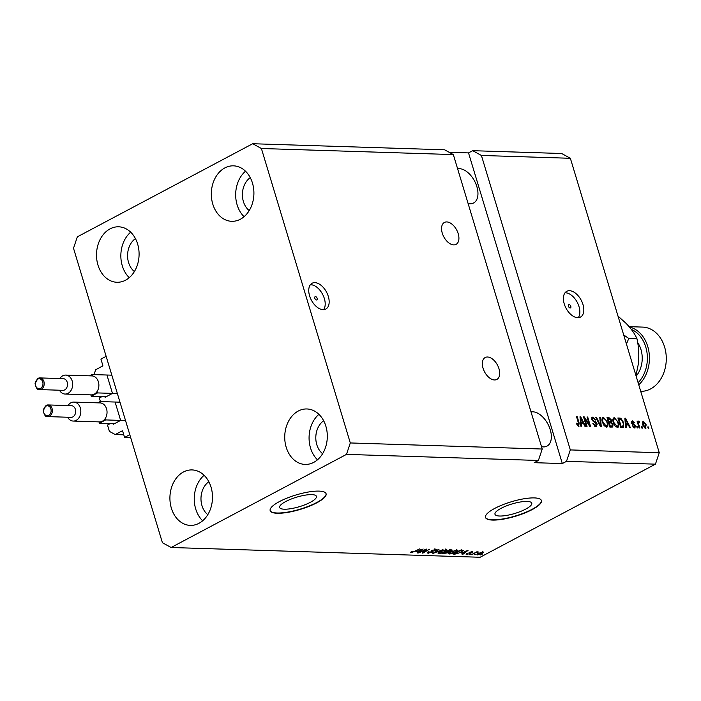 <?xml version="1.0" encoding="UTF-8"?>
<svg xmlns="http://www.w3.org/2000/svg" width="701" height="701" viewBox="0 0 701 701"><rect width="100%" height="100%" fill="white"/><g stroke="black" fill="none" stroke-linecap="round" stroke-linejoin="round"><path stroke-width="1.05" d="M94.022 374.614L95.651 369.734L102.539 366.071A0.587 0.447 91.8 0 0 102.793 365.309L100.918 359.096L106.14 356.327L129.79 434.664L124.568 437.433L130.684 437.626M112.318 392.849L107.104 375.561M104.756 396.67L104.808 396.836A0.587 0.447 91.8 0 0 105.387 397.16L112.064 393.611M100.418 401.568L99.349 398.01L102.039 396.582M120.476 419.864L115.253 402.576M112.914 423.684L112.957 423.851A0.587 0.447 91.8 0 0 113.544 424.175L120.221 420.626M124.568 437.433L122.693 431.22A0.587 0.447 91.8 0 0 122.114 430.905L115.227 434.559L109.417 431.378L107.498 425.025L110.197 423.597M115.227 434.559L123.788 434.83M311.779 494.626A19.216 4.951 163.2 0 0 290.784 499.208A19.216 4.951 163.2 0 0 279.646 507.471A19.216 4.951 163.2 0 0 284.308 509.206A19.216 4.951 163.2 0 0 305.303 504.624A19.216 4.951 163.2 0 0 316.44 496.361A19.216 4.951 163.2 0 0 311.779 494.626M527.108 501.434A19.216 4.951 163.2 0 0 506.113 506.017A19.216 4.951 163.2 0 0 494.976 514.28A19.216 4.951 163.2 0 0 499.638 516.024A19.216 4.951 163.2 0 0 520.633 511.432A19.216 4.951 163.2 0 0 531.77 503.169A19.216 4.951 163.2 0 0 527.108 501.434M534.337 497.912A29.205 7.527 163.2 0 0 502.424 504.878A29.205 7.527 163.2 0 0 485.495 517.434A29.205 7.527 163.2 0 0 492.584 520.081A29.205 7.527 163.2 0 0 524.488 513.114A29.205 7.527 163.2 0 0 541.417 500.558A29.205 7.527 163.2 0 0 534.337 497.912M485.46 517.303A29.205 7.527 163.2 0 0 492.496 519.809A29.205 7.527 163.2 0 0 524.164 512.939A29.205 7.527 163.2 0 0 541.374 500.418M318.999 491.103A29.205 7.527 163.2 0 0 287.095 498.069A29.205 7.527 163.2 0 0 270.165 510.626A29.205 7.527 163.2 0 0 277.245 513.272A29.205 7.527 163.2 0 0 309.159 506.306A29.205 7.527 163.2 0 0 326.088 493.741A29.205 7.527 163.2 0 0 318.999 491.103M270.13 510.494A29.205 7.527 163.2 0 0 277.167 513.001A29.205 7.527 163.2 0 0 308.834 506.131A29.205 7.527 163.2 0 0 326.035 493.609M315.468 296.593A1.823 1.069 62 0 0 315.117 296.672A1.823 1.069 62 0 0 314.907 298.521A1.823 1.069 62 0 0 316.484 299.975A1.823 1.069 62 0 0 316.834 299.897A1.823 1.069 62 0 0 317.054 298.048A1.823 1.069 62 0 0 315.468 296.593M314.88 282.643A14.598 8.578 62 0 0 312.111 283.248A14.598 8.578 62 0 0 310.377 298.039A14.598 8.578 62 0 0 323.038 309.658A14.598 8.578 62 0 0 325.807 309.045A14.598 8.578 62 0 0 327.542 294.262A14.598 8.578 62 0 0 314.88 282.643M323.59 309.649A14.598 8.578 62 0 0 322.767 294.613A14.598 8.578 62 0 0 310.92 284.746A14.598 8.578 62 0 0 310.368 284.755M569.133 304.62A1.823 1.069 62 0 0 568.791 304.698A1.823 1.069 62 0 0 568.572 306.547A1.823 1.069 62 0 0 570.158 307.993A1.823 1.069 62 0 0 570.5 307.923A1.823 1.069 62 0 0 570.719 306.074A1.823 1.069 62 0 0 569.133 304.62M569.536 290.696A14.598 8.578 62 0 0 566.767 291.309A14.598 8.578 62 0 0 565.032 306.092A14.598 8.578 62 0 0 577.685 317.711A14.598 8.578 62 0 0 580.463 317.097A14.598 8.578 62 0 0 582.189 302.315A14.598 8.578 62 0 0 569.536 290.696M578.237 317.702A14.598 8.578 62 0 0 577.422 302.674A14.598 8.578 62 0 0 565.567 292.799A14.598 8.578 62 0 0 565.024 292.808M487.554 357.002A12.416 7.29 62 0 0 485.197 357.519A12.416 7.29 62 0 0 483.725 370.084A12.416 7.29 62 0 0 494.485 379.96A12.416 7.29 62 0 0 496.834 379.443A12.416 7.29 62 0 0 498.315 366.877A12.416 7.29 62 0 0 487.554 357.002M446.774 221.928A12.416 7.29 62 0 0 444.416 222.445A12.416 7.29 62 0 0 442.944 235.019A12.416 7.29 62 0 0 453.705 244.894A12.416 7.29 62 0 0 456.062 244.377A12.416 7.29 62 0 0 457.534 231.803A12.416 7.29 62 0 0 446.774 221.928M468.11 203.535A18.98 11.146 62 0 0 469.985 203.789A18.98 11.146 62 0 0 473.587 202.992A18.98 11.146 62 0 0 475.839 183.776A18.98 11.146 62 0 0 459.383 168.669A18.98 11.146 62 0 0 457.622 168.81M541.514 446.66A18.98 11.146 62 0 0 543.389 446.914A18.98 11.146 62 0 0 546.99 446.116A18.98 11.146 62 0 0 549.242 426.9A18.98 11.146 62 0 0 532.786 411.794A18.98 11.146 62 0 0 531.025 411.934M224.872 167.907A27.742 21.284 91.8 0 1 233.494 165.839A27.742 21.284 91.8 0 1 253.622 188.534A27.742 21.284 91.8 0 1 240.364 219.238A27.742 21.284 91.8 0 1 231.742 221.306A27.742 21.284 91.8 0 1 211.614 198.611A27.742 21.284 91.8 0 1 224.872 167.907M298.275 411.031A27.742 21.284 91.8 0 1 306.898 408.963A27.742 21.284 91.8 0 1 327.025 431.658A27.742 21.284 91.8 0 1 313.768 462.353A27.742 21.284 91.8 0 1 305.145 464.421A27.742 21.284 91.8 0 1 285.018 441.726A27.742 21.284 91.8 0 1 298.275 411.031M183.452 471.992A27.742 21.284 91.8 0 1 192.074 469.924A27.742 21.284 91.8 0 1 212.201 492.619A27.742 21.284 91.8 0 1 198.944 523.323A27.742 21.284 91.8 0 1 190.321 525.391A27.742 21.284 91.8 0 1 170.203 502.696A27.742 21.284 91.8 0 1 183.452 471.992M110.048 228.876A27.742 21.284 91.8 0 1 118.671 226.809A27.742 21.284 91.8 0 1 138.798 249.503A27.742 21.284 91.8 0 1 125.549 280.198A27.742 21.284 91.8 0 1 116.918 282.266A27.742 21.284 91.8 0 1 96.799 259.572A27.742 21.284 91.8 0 1 110.048 228.876M171.123 547.499L162.413 542.714L73.517 248.268L77.329 236.842L252.693 143.731L261.403 148.507L453.328 154.579L542.223 449.026L538.412 460.461L346.487 454.388L171.123 547.499L480.08 557.269L655.435 464.158L566.496 461.346L570.316 449.919L481.412 155.464L570.36 158.286L659.255 452.732L655.435 464.158M261.403 148.507L350.298 442.953L542.223 449.026M350.298 442.953L346.487 454.388M252.693 143.731L444.618 149.804L453.328 154.579M570.316 449.919L659.255 452.732M584.792 418.839L587.061 426.366L586.378 426.348L583.521 416.893L584.248 416.911L589.287 424.534L587.017 416.999L587.692 417.025L590.549 426.48L589.821 426.453L584.792 418.839L584.205 419.145M591.854 417.621L593.318 418.173L592.529 419.645L593.037 420.609L595.552 421.792L597.243 424.079L596.016 426.769L592.853 423.509L596.297 425.551L594.693 426.226L596.577 424.087L591.846 419.592L592.967 417.069L595.832 419.952L595.184 420.057L593.318 418.173L591.679 418.865M596.788 426.62L596.016 426.769M592.266 417.2L592.967 417.069L591.924 417.621M600.485 417.428L601.283 426.813L600.573 426.795L595.762 417.279L596.463 417.297L600.555 425.7L599.784 417.402L600.485 417.428L599.811 417.787M606.461 427.102L604.078 425.56L602.439 422.291C601.511 419.478 601.879 417.849 603.535 417.402L607.592 422.344L607.951 425.717L606.461 427.102L607.18 426.953M602.816 417.551L603.535 417.402L602.492 417.954L603.885 418.506L601.957 419.47M617.353 427.444L614.97 425.901L613.331 422.642C612.402 419.82 612.77 418.19 614.427 417.743L618.492 422.685L618.843 426.059L617.353 427.444L618.072 427.295M613.717 417.892L614.427 417.743L613.384 418.295L614.786 418.847L612.849 419.82M626.046 424.797L626.326 427.61L625.616 427.584L624.854 418.199L625.52 418.217L630.471 427.741L629.761 427.715L628.333 424.876L625.415 425.13M648.443 426.97L648.854 428.32L648.171 428.302L647.759 426.944L648.443 426.97L647.864 427.277M646.173 424.762L645.437 428.337L642.537 424.718L643.29 421.213L646.173 424.762L645.586 425.069M645.963 428.223L645.437 428.337M642.142 426.769L642.554 428.118L641.871 428.101L641.468 426.751L642.142 426.769L641.564 427.075M638.751 424.473L639.829 428.031L639.146 428.013L637.069 421.135L637.752 421.161L638.085 422.256L638.523 421.064L639.277 421.45L639.312 422.423L638.453 423.071L638.751 424.473L638.173 424.78M638.813 422.282L637.761 423.43M637.463 426.62L637.875 427.969L637.191 427.952L636.78 426.602L637.463 426.62L636.885 426.927M633.424 427.496L634.904 425.971L631.496 422.782L632.416 420.872L634.563 422.878L632.74 421.853L632.136 422.668L635.535 425.822L634.598 427.987L632.302 425.726L634.712 426.944L633.485 427.549M635.194 427.873L634.598 427.987M632.74 421.853L631.557 422.975M623.75 422.791L623.566 427.33L620.762 427.435L617.905 417.98L620.849 418.243L623.75 422.791L623.163 423.106M613.033 424.438L612.727 427.005L609.87 427.084L607.013 417.63L609.046 417.7L611.561 420.127L611.43 422.09L613.033 424.438L612.437 424.753M581.19 423.386L581.471 426.19L580.761 426.164L579.999 416.78L580.665 416.797L585.615 426.322L584.906 426.296L583.477 423.457L580.559 423.719M578.64 426.217L577.414 425.525L576.336 423.229L576.976 423.124L578.334 425.113L578.798 424.42L576.546 416.666L577.23 416.692L579.166 423.106L578.64 426.217L579.105 426.129M577.458 425.577L578.798 424.42M566.496 461.346L562.325 463.563L534.232 462.678L538.412 460.461M425.209 549.908L418.716 552.975L426.024 549.102L426.751 549.12L423.684 552.3L429.511 549.207L422.887 553.115L422.16 553.089L425.113 549.584M431.702 552.257L431.693 550.355L436.451 549.619L435.426 550.574L434.646 550.6L434.76 549.803L432.351 550.381L431.825 550.784L433.139 551.31L432.412 552.265L427.303 553.036L428.495 551.95L429.266 551.924L429.126 552.879L431.702 552.257L430.835 551.152M428.074 551.31L429.126 552.879M434.646 550.6L434.638 549.4M431.693 550.346L432.386 551.074M442.988 549.637L432.911 553.431L438.256 549.488L438.957 549.505L434.085 552.984L442.988 549.637M438.668 553.667L437.88 552.993L439.72 551.643L446.169 549.68L447.054 550.013L445.004 551.757L441.709 553.133L438.668 553.667L438.318 552.528M449.56 554.009L448.771 553.334L450.612 551.985L457.061 550.031L457.946 550.355L455.895 552.108L452.601 553.475L449.56 554.009L449.218 552.87M475.848 554.202L474.121 554.728L475.848 554.202M477.32 554.088L477.556 554.894C476.549 554.701 476.855 554.193 478.485 553.378L483.068 551.967L482.2 553.457L476.925 554.666M483.068 551.967L483.699 552.204M410.655 552.16L410.839 552.782L410.33 552.476L411.706 551.529L412.486 551.503L411.724 552.327L412.959 552.064L419.724 548.901L414.764 551.538L410.33 552.476M411.321 551.74L411.724 552.327M461.416 553.098L468.014 550.425L462.8 554.377L462.099 554.351L463.703 553.177L461.337 552.844M466.577 553.799L466.796 554.552L466.884 553.597L467.663 553.562L467.602 554.149L469.311 553.746L469.249 552.388L472.272 551.634L472.308 552.484L470.038 552.353L470.126 553.694L466.13 554.342M467.663 553.562L467.602 554.149M472.272 551.634L472.308 552.484L472.053 551.626M471.536 552.511L471.431 551.678M469.95 552.073L469.81 552.581M470.275 552.782L470.862 553.054M471.247 554.053L469.53 554.587L471.247 554.053M474.919 553.203L471.484 554.649L476.803 551.827L477.477 551.845L476.627 552.3L478.739 551.994L474.822 552.879M482.148 554.395L480.422 554.929L482.148 554.395M463.159 550.346L461.223 552.248L455.037 554.132L453.1 554.07L460.408 550.189L463.361 550.522M451.549 549.908L451.505 550.942L448.351 552.712L442.208 553.72L449.516 549.838L452.373 550.127M416.56 551.687L423.159 549.006L417.954 552.958L417.244 552.931L418.847 551.757L416.482 551.424M562.325 463.563L468.531 152.906L449.166 152.292M468.531 152.906L472.702 150.689L561.65 153.501L570.36 158.286M481.412 155.464L472.702 150.689M462.669 553.93L462.8 554.377M463.563 552.686L463.703 553.177M465.236 551.547L462.494 552.66L464.334 552.712L466.927 550.82L465.157 551.293M469.302 552.362L469.635 553.457M469.355 552.528L470.126 553.694M482.253 551.161L482.656 552.511L479.169 553.396L478.336 554.491L481.464 553.466L482.183 552.038M477.556 553.001L478.336 554.491M454.888 553.641L455.037 554.132M460.233 550.662L454.634 553.632L458.507 553.159L460.548 552.222L462.169 550.802L460.136 550.329M461.24 550.215L461.381 550.697M461.994 550.241L461.836 549.54M456.605 551.188L456.211 550.478L451.286 552.011C449.665 552.852 449.376 553.361 450.41 553.553L455.238 552.073L456.605 551.188L456.088 550.083M449.35 551.959L450.41 553.553M451.19 549.899L451.505 550.942M449.341 550.32L447.159 551.477L450.708 550.977L449.236 549.987M450.708 550.977L450.305 549.864M446.3 551.932L443.742 553.291L447.667 552.695L447.562 551.967L446.204 551.599M447.667 552.695L447.413 551.485M445.713 550.837L445.319 550.136L440.386 551.669C438.773 552.502 438.484 553.019 439.509 553.212L444.346 551.722L445.713 550.837L445.196 549.742M438.458 551.617L439.509 553.212M433.481 553.01L433.612 553.448M427.908 552.3L428.215 553.334M435.286 550.127L435.426 550.574M432.018 550.968L432.412 552.265M423.5 551.687L423.684 552.3M422.703 552.519L422.887 553.115M417.814 552.511L417.954 552.958M418.707 551.266L418.847 551.757M420.381 550.127L417.638 551.24L419.478 551.293L422.072 549.4L420.311 549.873M642.361 421.774L643.343 422.23M645.507 427.233L645.332 428.329M644.28 427.82L645.165 427.356L645.516 424.806L643.571 422.195L642.256 422.808M643.571 422.195L643.211 424.736L645.428 427.295L644.385 427.847M642.642 425.043L643.211 424.736M637.174 421.467L637.752 421.161M637.507 422.563L638.085 422.256M637.472 421.616L638.225 422.002L639.277 421.45M638.225 422.002L638.252 422.537M637.77 422.843L637.402 423.623L638.541 422.431M632.39 425.928L632.95 425.63M633.301 427.566L633.862 426.523M631.452 421.432L632.504 421.862M631.697 422.405L631.093 423.22M631.864 423.597L632.53 423.246M632.451 424.254L633.625 424.867M634.948 426.138L635.535 425.822M634.633 426.979L634.536 427.987M624.88 418.558L625.52 418.217M627.22 424.052L627.632 424.85M625.345 424.271L627.772 423.763L625.485 419.189L625.932 423.702L627.772 423.763M625.108 421.301L625.721 420.968M625.327 424.026L625.932 423.702M624.959 419.47L625.485 419.189M618.089 418.567L620.849 418.243M619.807 418.795L620.376 419.163M623.198 426.147L622.935 427.487M621.235 426.935L623.031 426.261L622.278 426.383L623.496 425.06L623.058 422.756L621.06 419.356L618.922 419.102L621.112 426.348L622.278 426.383L620.613 426.918M618.343 419.408L618.922 419.102M620.534 426.655L621.112 426.348M617.905 423.001L618.492 422.685M617.879 425.91L617.8 426.62L618.843 426.059M617.8 426.62L617.476 427.444M615.969 426.891L617.011 426.339C618.247 425.989 618.51 424.753 617.8 422.633L616.871 420.486L614.768 418.847C613.506 419.216 613.252 420.486 614.015 422.677L617.011 426.339L615.969 426.891M613.445 422.983L614.015 422.677M607.197 418.225L609.388 418.804M610.974 420.442L611.561 420.127M610.676 421.581L610.387 422.642L611.43 422.09M609.712 426.576L612.192 425.945L612.061 427.154M608.38 422.151L610.729 421.555L610.93 420.267L609.143 418.795L608.03 418.76L608.88 421.581L610.729 421.555M607.452 419.067L608.03 418.76M608.302 421.888L608.88 421.581M609.213 422.685L610.221 426.006L612.192 425.945L612.35 424.42L610.475 422.729L608.634 423.001M609.633 426.313L610.221 426.006M610.527 426.602L611.57 426.05M607.005 422.65L607.592 422.344M606.987 425.568L606.908 426.269L607.951 425.717M606.908 426.269L606.584 427.102M605.077 426.55L606.12 425.998C607.355 425.638 607.618 424.412 606.908 422.291L605.971 420.144L603.876 418.506C602.606 418.874 602.361 420.144 603.123 422.326L606.12 425.998L605.051 426.55M602.545 422.633L603.123 422.326M595.92 417.586L596.463 417.297M592.923 423.711L593.502 423.404M591.959 419.943L592.529 419.645M592.476 420.907L593.037 420.609M594.571 422.317L595.552 421.792M596.647 424.403L597.243 424.079M596.376 425.507L596.157 426.769M583.626 417.244L584.248 416.911M588.744 424.824L589.287 424.534M587.114 417.332L587.692 417.025M580.034 417.139L580.665 416.797M582.365 422.633L582.776 423.43M580.489 422.852L582.925 422.344L580.63 417.77L581.076 422.282L582.925 422.344M580.253 419.881L580.866 419.557M580.472 422.607L581.076 422.282M580.104 418.05L580.63 417.77M576.397 423.439L576.976 423.124M577.291 425.673L577.755 424.981L577.291 425.673M576.643 416.999L577.23 416.692M578.579 423.422L579.166 423.106M578.465 425.121L578.439 426.199M129.247 277.666A27.742 21.284 91.8 0 1 130.684 232.18M135.433 238.603A18.98 14.563 -88.2 0 0 127.582 254.849A18.98 14.563 -88.2 0 0 134.39 271.55M202.65 520.79A27.742 21.284 91.8 0 1 204.087 475.296M208.837 481.727A18.98 14.563 -88.2 0 0 200.985 497.964A18.98 14.563 -88.2 0 0 207.794 514.665M317.474 459.821A27.742 21.284 91.8 0 1 318.911 414.335M323.66 420.766A18.98 14.563 -88.2 0 0 315.809 437.003A18.98 14.563 -88.2 0 0 322.618 453.705M244.071 216.697A27.742 21.284 91.8 0 1 245.508 171.21M250.257 177.642A18.98 14.563 -88.2 0 0 242.406 193.879A18.98 14.563 -88.2 0 0 249.214 210.58M640.714 391.316A32.123 24.649 -88.2 0 0 650.607 388.924A32.123 24.649 -88.2 0 0 665.95 353.374A32.123 24.649 -88.2 0 0 642.651 327.095L629.13 326.666M626.449 344.06L628.771 338.46L623.68 334.912M618.01 316.116L626.124 323.389C631.277 328.813 634.887 333.921 636.937 338.714C638.742 346.601 639.216 355.004 638.357 363.915L635.973 375.631M636.937 338.714L628.771 338.46M629.445 327.034A32.123 24.649 91.8 0 1 648.916 351.569A32.123 24.649 91.8 0 1 638.751 384.823M638.112 382.702A30.669 23.527 -88.2 0 0 647.067 353.146A30.669 23.527 -88.2 0 0 631.347 329.426M39.545 389.59L62.862 390.326A5.845 4.478 -88.2 0 0 64.676 389.896A5.845 4.478 -88.2 0 0 67.471 383.429A5.845 4.478 -88.2 0 0 63.23 378.654L39.922 377.918A5.845 4.478 91.8 0 1 44.154 382.693A5.845 4.478 91.8 0 1 41.368 389.16A5.845 4.478 91.8 0 1 39.545 389.59C37.679 390.326 36.18 388.345 35.05 383.649L37.933 378.391L39.922 377.918A5.845 4.478 91.8 0 0 38.099 378.347M59.83 378.549A9.49 7.282 91.8 0 1 62.739 375.789A9.49 7.282 91.8 0 1 65.684 375.079A9.49 7.282 91.8 0 1 72.571 382.842A9.49 7.282 91.8 0 1 68.041 393.34A9.49 7.282 91.8 0 1 65.088 394.05A9.49 7.282 91.8 0 1 59.462 390.22M65.088 394.05L91.296 394.882A9.49 7.282 -88.2 0 0 94.249 394.172A9.49 7.282 -88.2 0 0 97.08 391.517A9.49 7.282 -88.2 0 0 98.385 381.791A9.49 7.282 -88.2 0 0 92.383 375.946L91.962 374.544L89.535 375.832M90.823 394.865L91.244 396.24L97.509 392.919L97.08 391.517M91.962 374.544L111.827 375.175M91.244 396.24L106.219 396.713M97.509 392.919L117.374 393.541M92.383 375.946A9.49 7.282 -88.2 0 0 91.901 375.911L65.684 375.079M47.703 416.604L71.02 417.34A5.845 4.478 -88.2 0 0 72.834 416.911A5.845 4.478 -88.2 0 0 75.62 410.444A5.845 4.478 -88.2 0 0 71.388 405.669L48.071 404.933A5.845 4.478 91.8 0 1 52.312 409.708A5.845 4.478 91.8 0 1 49.517 416.166A5.845 4.478 91.8 0 1 47.703 416.604C45.837 417.34 44.338 415.36 43.208 410.663L46.091 405.397L48.071 404.933A5.845 4.478 91.8 0 0 46.257 405.362M67.988 405.555A9.49 7.282 91.8 0 1 70.889 402.795A9.49 7.282 91.8 0 1 73.842 402.094A9.49 7.282 91.8 0 1 80.729 409.857A9.49 7.282 91.8 0 1 76.19 420.355A9.49 7.282 91.8 0 1 73.246 421.064A9.49 7.282 91.8 0 1 67.62 417.235M73.246 421.064L99.454 421.897A9.49 7.282 -88.2 0 0 102.407 421.187A9.49 7.282 -88.2 0 0 105.238 418.532A9.49 7.282 -88.2 0 0 106.543 408.806A9.49 7.282 -88.2 0 0 100.532 402.952L100.112 401.559L97.693 402.847M98.981 421.879L99.402 423.255L105.658 419.925L105.238 418.532M100.112 401.559L119.985 402.19M99.402 423.255L114.377 423.728M105.658 419.925L125.532 420.556M100.532 402.952A9.49 7.282 -88.2 0 0 100.059 402.917L73.842 402.094M104.808 396.836L105.921 396.871M112.957 423.851L114.079 423.886M469.048 552.502L469.293 553.308M444.075 553.299L444.224 553.79M431.203 550.644L431.448 551.477M632.39 424.201L633.406 423.658M618.711 418.593L619.754 418.033M608.004 418.252L609.046 417.7M609.038 422.177L610.08 421.625M599.39 424.438L599.846 424.201M593.353 421.757L594.264 421.266M637.647 342.526A23.948 18.375 91.8 0 1 636.14 376.165M37.784 379.145A4.968 3.812 -88.2 0 0 35.62 385.62A4.968 3.812 -88.2 0 0 40.562 388.328A4.968 3.812 -88.2 0 0 42.717 381.852A4.968 3.812 -88.2 0 0 37.784 379.145M45.942 406.159A4.968 3.812 -88.2 0 0 43.777 412.635A4.968 3.812 -88.2 0 0 48.711 415.342A4.968 3.812 -88.2 0 0 50.875 408.867A4.968 3.812 -88.2 0 0 45.942 406.159M471.913 552.143L471.764 551.643M456.859 550.732L456.447 549.382M451.26 550.495L450.857 549.146M448.298 552.134L447.886 550.784M445.959 550.39L445.556 549.041M432.202 551.792L431.79 550.443M435.33 549.978L434.927 548.62M431.825 550.828L431.685 550.355M638.664 422.317L637.621 422.869M632.311 421.923L631.268 422.484M578.553 425.069L577.51 425.63"/></g></svg>
